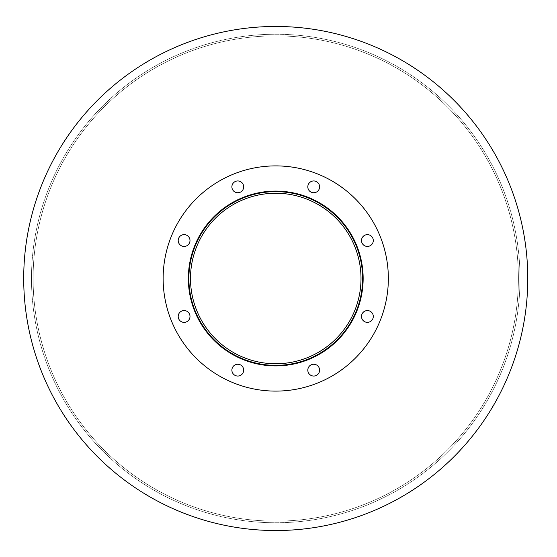 <?xml version="1.0" encoding="UTF-8"?>
<svg xmlns="http://www.w3.org/2000/svg" width="557" height="557" viewBox="0 0 557 557"><rect width="100%" height="100%" fill="white"/><g stroke="black" fill="none" stroke-linecap="round" stroke-linejoin="round"><path stroke-width="0.42" stroke-dasharray="2.79 2.09" d="M361.006 278.5A85.263 85.263 0 0 1 233.118 352.337A85.263 85.263 0 0 1 233.118 204.663A85.263 85.263 0 0 1 361.006 278.5A85.263 85.263 0 0 0 233.118 204.663A85.263 85.263 0 0 0 233.118 352.337A85.263 85.263 0 0 0 361.006 278.5A85.263 85.263 0 0 0 233.118 204.663A85.263 85.263 0 0 0 233.118 352.337A85.263 85.263 0 0 0 361.006 278.5M362.614 278.5A86.871 86.871 0 0 1 232.311 353.73A86.871 86.871 0 0 1 232.311 203.27A86.871 86.871 0 0 1 362.614 278.5A86.871 86.871 0 0 1 232.311 353.73A86.871 86.871 0 0 1 232.311 203.27A86.871 86.871 0 0 1 362.614 278.5A86.871 86.871 0 0 1 232.311 353.73A86.871 86.871 0 0 1 232.311 203.27A86.871 86.871 0 0 1 362.614 278.5M363.15 278.5A87.407 87.407 0 0 1 232.046 354.196A87.407 87.407 0 0 1 232.046 202.804A87.407 87.407 0 0 1 363.15 278.5A87.407 87.407 0 0 0 232.046 202.804A87.407 87.407 0 0 0 232.046 354.196A87.407 87.407 0 0 0 363.15 278.5A87.407 87.407 0 0 0 232.046 202.804A87.407 87.407 0 0 0 232.046 354.196A87.407 87.407 0 0 0 363.15 278.5A87.407 87.407 0 0 1 232.046 354.196A87.407 87.407 0 0 1 232.046 202.804A87.407 87.407 0 0 1 363.15 278.5A87.407 87.407 0 0 0 232.046 202.804A87.407 87.407 0 0 0 232.046 354.196A87.407 87.407 0 0 0 363.15 278.5A87.407 87.407 0 0 1 232.046 354.196A87.407 87.407 0 0 1 232.046 202.804A87.407 87.407 0 0 1 363.15 278.5A87.407 87.407 0 0 0 232.046 202.804A87.407 87.407 0 0 0 232.046 354.196A87.407 87.407 0 0 0 363.15 278.5M243.681 186.846A5.897 5.897 0 0 1 234.831 191.956A5.897 5.897 0 0 1 234.831 181.742A5.897 5.897 0 0 1 243.681 186.846A5.897 5.897 0 0 0 234.831 181.742A5.897 5.897 0 0 0 234.831 191.956A5.897 5.897 0 0 0 243.681 186.846A5.897 5.897 0 0 0 234.831 181.742A5.897 5.897 0 0 0 234.831 191.956A5.897 5.897 0 0 0 243.681 186.846M189.993 240.533A5.897 5.897 0 0 1 181.143 245.644A5.897 5.897 0 0 1 181.143 235.43A5.897 5.897 0 0 1 189.993 240.533A5.897 5.897 0 0 0 181.143 235.43A5.897 5.897 0 0 0 181.143 245.644A5.897 5.897 0 0 0 189.993 240.533A5.897 5.897 0 0 0 181.143 235.43A5.897 5.897 0 0 0 181.143 245.644A5.897 5.897 0 0 0 189.993 240.533M189.993 316.467A5.897 5.897 0 0 1 181.143 321.57A5.897 5.897 0 0 1 181.143 311.356A5.897 5.897 0 0 1 189.993 316.467A5.897 5.897 0 0 0 181.143 311.356A5.897 5.897 0 0 0 181.143 321.57A5.897 5.897 0 0 0 189.993 316.467A5.897 5.897 0 0 0 181.143 311.356A5.897 5.897 0 0 0 181.143 321.57A5.897 5.897 0 0 0 189.993 316.467M243.681 370.154A5.897 5.897 0 0 1 234.831 375.258A5.897 5.897 0 0 1 234.831 365.044A5.897 5.897 0 0 1 243.681 370.154A5.897 5.897 0 0 0 234.831 365.044A5.897 5.897 0 0 0 234.831 375.258A5.897 5.897 0 0 0 243.681 370.154A5.897 5.897 0 0 0 234.831 365.044A5.897 5.897 0 0 0 234.831 375.258A5.897 5.897 0 0 0 243.681 370.154M319.607 370.154A5.897 5.897 0 0 1 310.757 375.258A5.897 5.897 0 0 1 310.757 365.044A5.897 5.897 0 0 1 319.607 370.154A5.897 5.897 0 0 0 310.757 365.044A5.897 5.897 0 0 0 310.757 375.258A5.897 5.897 0 0 0 319.607 370.154A5.897 5.897 0 0 0 310.757 365.044A5.897 5.897 0 0 0 310.757 375.258A5.897 5.897 0 0 0 319.607 370.154M373.294 316.467A5.897 5.897 0 0 1 364.452 321.57A5.897 5.897 0 0 1 364.452 311.356A5.897 5.897 0 0 1 373.294 316.467A5.897 5.897 0 0 0 364.452 311.356A5.897 5.897 0 0 0 364.452 321.57A5.897 5.897 0 0 0 373.294 316.467A5.897 5.897 0 0 0 364.452 311.356A5.897 5.897 0 0 0 364.452 321.57A5.897 5.897 0 0 0 373.294 316.467M373.294 240.533A5.897 5.897 0 0 1 364.452 245.644A5.897 5.897 0 0 1 364.452 235.43A5.897 5.897 0 0 1 373.294 240.533A5.897 5.897 0 0 0 364.452 235.43A5.897 5.897 0 0 0 364.452 245.644A5.897 5.897 0 0 0 373.294 240.533A5.897 5.897 0 0 0 364.452 235.43A5.897 5.897 0 0 0 364.452 245.644A5.897 5.897 0 0 0 373.294 240.533M319.607 186.846A5.897 5.897 0 0 1 310.757 191.956A5.897 5.897 0 0 1 310.757 181.742A5.897 5.897 0 0 1 319.607 186.846A5.897 5.897 0 0 0 310.757 181.742A5.897 5.897 0 0 0 310.757 191.956A5.897 5.897 0 0 0 319.607 186.846A5.897 5.897 0 0 0 310.757 181.742A5.897 5.897 0 0 0 310.757 191.956A5.897 5.897 0 0 0 319.607 186.846M388.354 278.5A112.611 112.611 0 0 1 219.444 376.024A112.611 112.611 0 0 1 219.444 180.976A112.611 112.611 0 0 1 388.354 278.5A112.611 112.611 0 0 1 219.444 376.024A112.611 112.611 0 0 1 219.444 180.976A112.611 112.611 0 0 1 388.354 278.5A112.611 112.611 0 0 1 219.444 376.024A112.611 112.611 0 0 1 219.444 180.976A112.611 112.611 0 0 1 388.354 278.5M527.778 278.5A252.029 252.029 0 0 1 149.729 496.767A252.029 252.029 0 0 1 149.729 60.233A252.029 252.029 0 0 1 527.778 278.5A252.029 252.029 0 0 1 149.729 496.767A252.029 252.029 0 0 1 149.729 60.233A252.029 252.029 0 0 1 527.778 278.5A252.029 252.029 0 0 1 149.729 496.767A252.029 252.029 0 0 1 149.729 60.233A252.029 252.029 0 0 1 527.778 278.5M518.393 278.5A242.643 242.643 0 0 1 154.421 488.635A242.643 242.643 0 0 1 154.421 68.365A242.643 242.643 0 0 1 518.393 278.5A242.643 242.643 0 0 0 154.421 68.365A242.643 242.643 0 0 0 154.421 488.635A242.643 242.643 0 0 0 518.393 278.5A242.643 242.643 0 0 1 154.421 488.635A242.643 242.643 0 0 1 154.421 68.365A242.643 242.643 0 0 1 518.393 278.5A242.643 242.643 0 0 0 154.421 68.365A242.643 242.643 0 0 0 154.421 488.635A242.643 242.643 0 0 0 518.393 278.5M520.001 278.5A244.258 244.258 0 0 1 153.621 490.035A244.258 244.258 0 0 1 153.621 66.965A244.258 244.258 0 0 1 520.001 278.5A244.258 244.258 0 0 1 153.621 490.035A244.258 244.258 0 0 1 153.621 66.965A244.258 244.258 0 0 1 520.001 278.5A244.258 244.258 0 0 1 153.621 490.035A244.258 244.258 0 0 1 153.621 66.965A244.258 244.258 0 0 1 520.001 278.5A244.258 244.258 0 0 1 153.621 490.035A244.258 244.258 0 0 1 153.621 66.965A244.258 244.258 0 0 1 520.001 278.5"/><path stroke-width="0.84" d="M361.006 278.5A85.263 85.263 0 0 1 233.118 352.337A85.263 85.263 0 0 1 233.118 204.663A85.263 85.263 0 0 1 361.006 278.5M362.614 278.5A86.871 86.871 0 0 1 232.311 353.73A86.871 86.871 0 0 1 232.311 203.27A86.871 86.871 0 0 1 362.614 278.5M363.15 278.5A87.407 87.407 0 0 1 232.046 354.196A87.407 87.407 0 0 1 232.046 202.804A87.407 87.407 0 0 1 363.15 278.5M243.681 186.846A5.897 5.897 0 0 1 234.831 191.956A5.897 5.897 0 0 1 234.831 181.742A5.897 5.897 0 0 1 243.681 186.846M189.993 240.533A5.897 5.897 0 0 1 181.143 245.644A5.897 5.897 0 0 1 181.143 235.43A5.897 5.897 0 0 1 189.993 240.533M189.993 316.467A5.897 5.897 0 0 1 181.143 321.57A5.897 5.897 0 0 1 181.143 311.356A5.897 5.897 0 0 1 189.993 316.467M243.681 370.154A5.897 5.897 0 0 1 234.831 375.258A5.897 5.897 0 0 1 234.831 365.044A5.897 5.897 0 0 1 243.681 370.154M319.607 370.154A5.897 5.897 0 0 1 310.757 375.258A5.897 5.897 0 0 1 310.757 365.044A5.897 5.897 0 0 1 319.607 370.154M373.294 316.467A5.897 5.897 0 0 1 364.452 321.57A5.897 5.897 0 0 1 364.452 311.356A5.897 5.897 0 0 1 373.294 316.467M373.294 240.533A5.897 5.897 0 0 1 364.452 245.644A5.897 5.897 0 0 1 364.452 235.43A5.897 5.897 0 0 1 373.294 240.533M319.607 186.846A5.897 5.897 0 0 1 310.757 191.956A5.897 5.897 0 0 1 310.757 181.742A5.897 5.897 0 0 1 319.607 186.846M388.354 278.5A112.611 112.611 0 0 1 219.444 376.024A112.611 112.611 0 0 1 219.444 180.976A112.611 112.611 0 0 1 388.354 278.5M527.778 278.5A252.029 252.029 0 0 1 149.729 496.767A252.029 252.029 0 0 1 149.729 60.233A252.029 252.029 0 0 1 527.778 278.5"/></g></svg>
